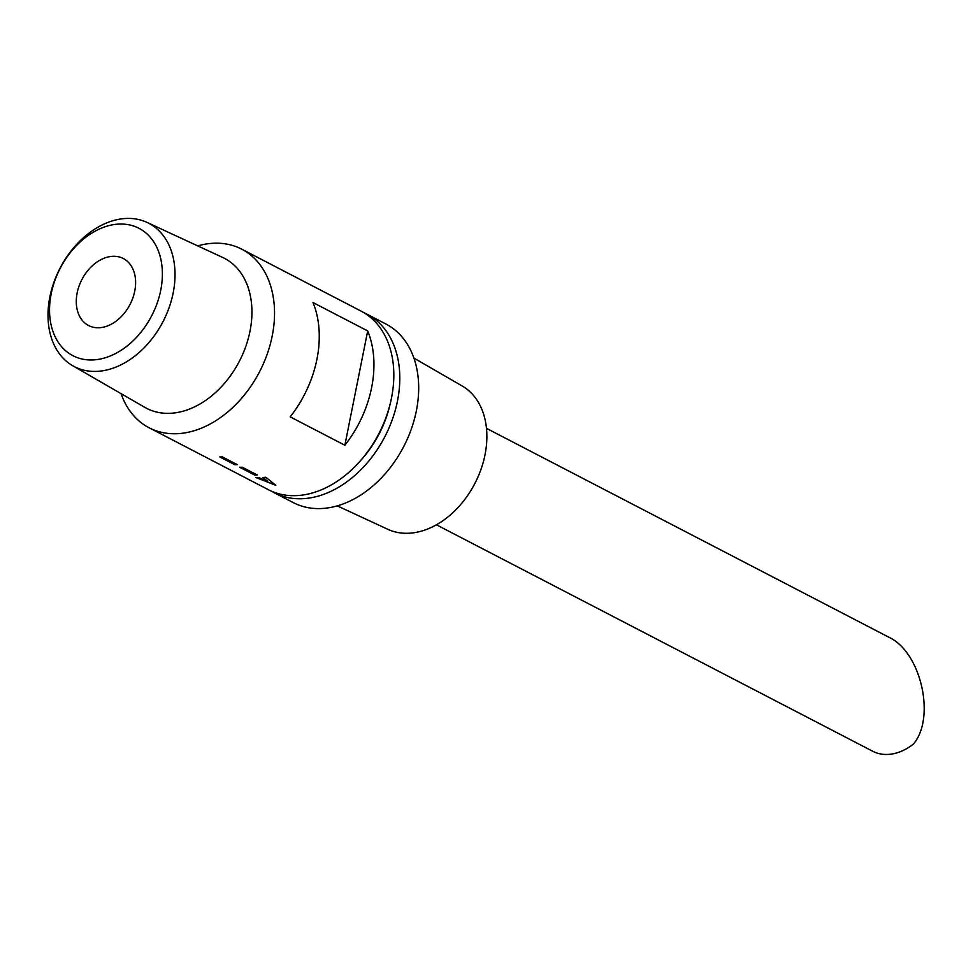 <?xml version="1.0" encoding="UTF-8"?>
<svg xmlns="http://www.w3.org/2000/svg" width="973" height="973" viewBox="0 0 973 973"><rect width="100%" height="100%" fill="white"/><g stroke="black" fill="none" stroke-linecap="round" stroke-linejoin="round"><path stroke-width="1.46" d="M98.808 327.755A37.728 27.098 117.4 0 1 88.567 325.505A37.728 27.098 117.4 0 1 81.902 279.543A37.728 27.098 117.4 0 1 123.328 258.538A37.728 27.098 117.4 0 1 132.863 297.908A37.728 27.098 117.4 0 1 98.808 327.755M413.939 358.125L462.211 386.001A80.771 58.003 117.4 0 1 480.54 470.604A80.771 58.003 117.4 0 1 408.076 533.277A80.771 58.003 117.4 0 1 387.826 529.3L337.242 505.863M363.999 312.747A100.608 72.257 117.4 0 1 367.028 314.206L385.916 324.009A100.608 72.257 117.4 0 1 411.348 428.984A100.608 72.257 117.4 0 1 320.531 508.563A100.608 72.257 117.4 0 1 293.214 502.591L274.325 492.788A100.608 72.257 117.4 0 1 271.394 491.134M367.028 314.206A100.608 72.257 117.4 0 1 392.46 419.181A100.608 72.257 117.4 0 1 301.642 498.748A100.608 72.257 117.4 0 1 274.325 492.788M390.039 404.44A91.754 65.896 117.4 0 1 361.36 459.67M197.75 245.901A100.608 72.257 117.4 0 1 241.778 249.185L361.068 311.105A100.608 72.257 117.4 0 1 386.488 416.091A100.608 72.257 117.4 0 1 295.683 495.658A100.608 72.257 117.4 0 1 268.366 489.687L149.076 427.755A100.608 72.257 117.4 0 1 121.053 393.639M241.778 249.185A100.608 72.257 117.4 0 1 267.198 354.16A100.608 72.257 117.4 0 1 176.393 433.727A100.608 72.257 117.4 0 1 149.076 427.755M147.045 222.416L222.659 257.444A84.505 60.691 117.4 0 1 246.218 345.22A84.505 60.691 117.4 0 1 169.497 413.33A84.505 60.691 117.4 0 1 144.831 407.371L72.671 365.702A80.759 58.003 117.4 0 1 60.034 268.195A80.759 58.003 117.4 0 1 147.045 222.416A80.759 58.003 117.4 0 1 169.57 306.288A80.759 58.003 117.4 0 1 96.242 371.394A80.759 58.003 117.4 0 1 72.671 365.702M92.374 359.961A71.747 51.533 117.4 0 1 65.3 259.584A71.747 51.533 117.4 0 1 160.18 256.519A71.747 51.533 117.4 0 1 92.374 359.961M275.797 485.332L256.008 477.561A100.608 72.257 -62.6 0 0 258.842 477.634L267.101 480.82L262.941 477.5A100.608 72.257 -62.6 0 0 265.836 477.244L275.797 485.332M255.911 475.019A100.608 72.257 117.4 0 1 254.695 475.043L239.784 467.308A100.608 72.257 -62.6 0 0 241 467.271A100.608 72.257 -62.6 0 0 242.241 467.222L257.152 474.958A100.608 72.257 117.4 0 1 255.911 475.019M236.038 464.693A100.608 72.257 117.4 0 1 234.809 464.717L219.898 456.982A100.608 72.257 -62.6 0 0 221.126 456.957A100.608 72.257 -62.6 0 0 222.355 456.896L237.266 464.644A100.608 72.257 117.4 0 1 236.038 464.693M313.014 302.554L367.697 330.929A100.608 72.257 117.4 0 1 344.856 445.245L290.173 416.858A100.608 72.257 -62.6 0 0 313.014 302.554M367.697 330.929L344.856 445.245M239.808 467.149L254.719 474.885L257.176 474.812M219.934 456.824L234.846 464.571L237.29 464.486M256.057 477.402L275.833 485.186M262.965 477.342L267.101 480.82M436.427 524.788L872.635 751.217A54.33 39.017 117.4 0 0 887.388 754.452A54.33 39.017 117.4 0 0 913.44 744.065C935.953 717.624 920.92 651.995 888.969 637.279L486.488 428.351"/></g></svg>
